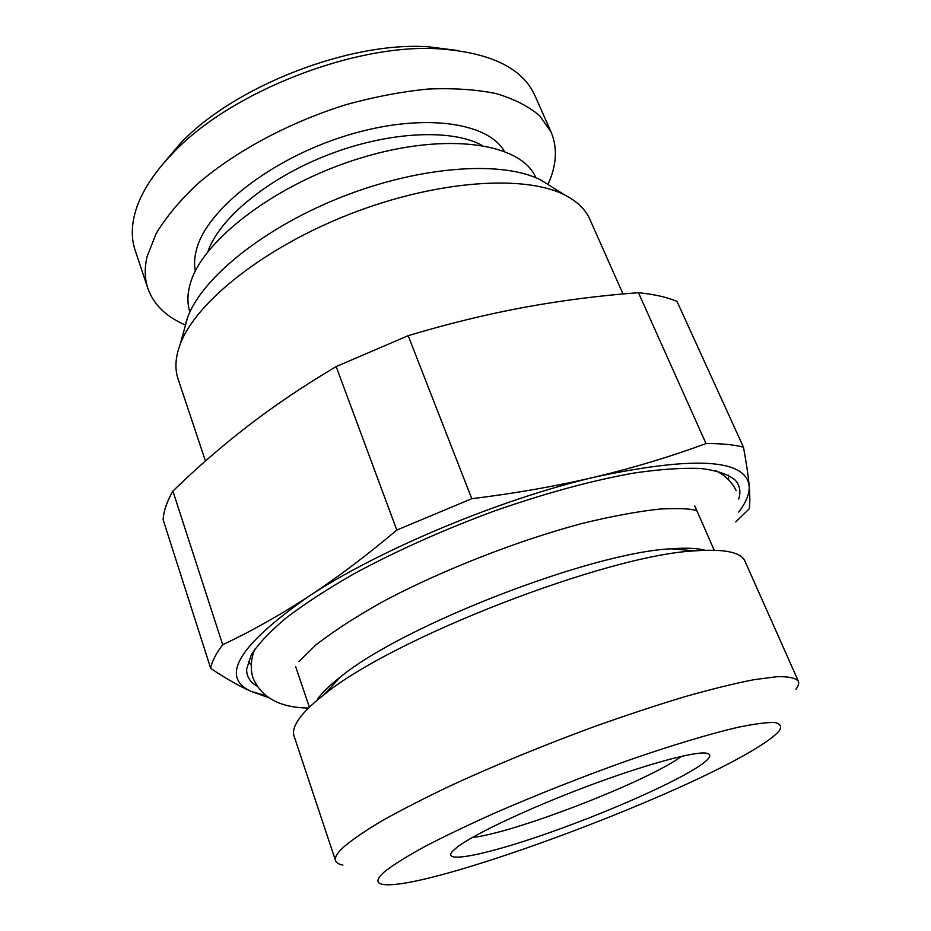 <?xml version="1.0" encoding="UTF-8"?>
<svg xmlns="http://www.w3.org/2000/svg" width="931" height="931" viewBox="0 0 931 931"><rect width="100%" height="100%" fill="white"/><g stroke="black" fill="none" stroke-linecap="round" stroke-linejoin="round"><path stroke-width="1.4" d="M189.912 311.966C187.189 303.692 187.259 294.429 190.133 284.199C201.538 240.629 276.472 183.116 362.415 157.502C448.358 131.597 521.756 143.525 535.907 177.763M551.757 186.84L541.214 180.218C503.636 160.574 422.814 165.485 343.993 196.104C265.149 226.64 202.155 277.519 187.643 317.355L185.956 322.382M205.437 461.008L178.042 378.882C175.133 370.259 175.249 360.541 178.368 349.719L180.16 344.423C195.545 302.272 264.381 247.204 350.836 213.734C437.244 180.16 525.212 174.4 564.989 195.149C577.255 201.468 585.529 209.475 589.788 219.169L623.014 293.975M735.793 521.884L749.222 508.85C750.025 503.508 750.014 495.886 749.187 485.97C748.291 475.939 746.394 463.01 743.473 447.194C733.709 444.657 721.234 443.447 706.024 443.563L638.445 292.695C600.704 295.464 562.708 300.329 524.444 307.288C486.017 314.434 447.264 323.907 408.174 335.672L471.773 498.69L396.804 530.076C366.57 555.609 337.022 577.837 308.161 596.759C238.371 645.683 219.472 677.256 251.451 691.5L265.579 695.562M638.445 292.695C653.865 294.219 666.712 297.117 676.977 301.376L743.473 447.194M738.679 512.062C746.197 502.251 749.699 493.558 749.187 485.97C745.766 458.971 694.584 455.946 595.654 476.881C500.669 498.888 377.788 550.407 308.161 596.759C279.242 615.531 250.753 631.532 222.695 644.752L172.898 491.114C166.905 501.565 163.647 511.084 163.123 519.673L210.709 668.4C211.884 661.51 215.876 653.632 222.695 644.752M706.024 443.563C671.367 456.399 634.581 467.513 595.654 476.881C556.401 486.133 515.111 493.407 471.773 498.69M738.725 499.004C741.111 491.347 739.796 484.911 734.78 479.698C727.623 474.112 716.207 470.353 700.531 468.456C682.423 467.734 660.498 469.224 634.756 472.925C592.954 480.268 546.381 492.883 495.048 510.758C443.587 529.751 396.466 550.815 353.71 573.962C327.351 589.09 304.868 603.707 286.259 617.823C270.165 631.369 258.527 643.647 251.358 654.644L246.645 669.04C246.459 676.255 249.822 681.899 256.758 685.961M728.694 479.884L728.333 475.066M251.265 665.071L248.286 661.266M317.448 699.204C322.138 692.711 329.749 685.344 340.292 677.116C401.726 625.993 591.232 552.49 671.076 548.801C685.786 547.684 697.144 548.161 705.128 550.256M299.188 718.697C304.181 711.703 312.49 703.696 324.116 694.654C391.625 638.561 607.175 554.957 694.84 550.861C724.411 548.755 741.123 552.199 744.963 561.184L798.333 681.143C795.586 677.943 788.499 676.453 777.082 676.686L753.924 679.688C734.489 683.482 711.389 689.173 684.622 696.76C656.146 705.361 625.748 715.415 593.466 726.913C543.506 745.347 496.56 764.619 452.617 784.752C425.351 797.681 401.738 809.749 381.757 820.944C364.242 831.43 351.173 840.437 342.538 847.99C336.859 853.494 334.532 857.719 335.544 860.651L294.068 736.072C292.52 731.533 294.231 725.738 299.188 718.697M342.911 865.062C338.779 864.305 336.324 862.839 335.544 860.651M795.877 689.371C798.414 686.019 799.24 683.284 798.333 681.143M756.181 748.221C767.738 741.181 775.407 735.397 779.166 730.882C781.924 726.517 780.504 723.724 774.883 722.503C766.725 722.281 754.238 723.922 737.422 727.414C709.306 734 671.193 745.463 627.552 760.627C582.05 776.873 537.932 794.283 495.187 812.868C468.561 824.808 445.251 835.957 425.258 846.302C407.638 855.961 394.383 864.166 385.515 870.916C376.205 878.806 375.449 883.321 383.235 884.45C425.816 890.944 674.37 799.077 756.181 748.221M457.086 847.222L452.222 851.574C441.934 863.805 485.54 854.833 543.332 834.804C601.1 814.846 667.48 786.078 696.085 768.11C709.957 759.335 713.286 754.331 706.059 753.121C693.479 751.387 643.402 765.119 585.634 786.928C527.877 808.713 473.728 834.362 457.086 847.222M472.32 837.481C512.748 833.28 640.191 784.402 678.443 758.509L681.713 756.263M457.715 50.507L428.772 46.818C350.359 41.092 234.763 85.92 180.719 143.025L161.843 165.276M135.17 250.369C131.83 240.454 131.422 229.48 133.936 217.47C138.382 196.767 151.602 175.051 173.62 152.347C231.412 91.261 356.433 42.768 440.305 48.912C491.161 52.846 522.652 68.335 534.801 95.358L551.094 132.039L539.794 115.875C528.82 106.448 514.308 99.023 496.235 93.6C476.288 89.516 453.665 87.991 428.376 89.027C401.936 91.61 374.506 96.824 346.064 104.656C289.11 122.357 234.74 151.672 196.976 184.396C179.543 200.91 165.939 217.284 156.164 233.495L147.086 256.619C144.398 268.291 144.654 278.893 147.866 288.435L135.17 250.369M547.963 184.454C556.68 165.415 557.716 147.936 551.094 132.039M185.246 324.919C166.125 316.738 153.662 304.577 147.866 288.435M210.709 668.4C225.919 678.618 239.5 686.322 251.451 691.5L268.442 697.587M396.804 530.076L336.172 366.581L408.174 335.672M336.172 366.581C304.821 385.12 275.704 404.682 248.81 425.292C221.927 446.042 196.627 467.979 172.898 491.114M195.335 271.061C194.009 264.276 194.451 256.909 196.662 248.984C207.078 209.452 270.933 159.003 345.506 135.868C420.067 112.5 487.181 121.414 504.311 151.218M481.955 145.317C451.291 128.536 388.367 131.422 328.003 154.872C267.616 178.252 219.204 218.552 207.869 251.626M187.643 317.355L180.16 344.423M541.214 180.218L564.989 195.149M295.674 666.701L309.383 707.234M694.666 505.719L714.205 550.209M340.292 677.116L324.116 694.654M671.076 548.801L694.84 550.861M180.719 143.025L173.62 152.347M428.772 46.818L440.305 48.912M254.815 649.186C250.776 659.148 250.183 668.784 253.034 678.094C261.634 697.75 280.138 707.735 308.557 708.037M696.365 509.583C697.156 510.467 695.818 510.491 692.338 509.629C687.194 508.594 676.744 508.361 660.998 508.966C639.132 511.177 612.796 516.007 582.003 523.478C517.939 540.539 442.83 569.912 384.945 600.495C358.167 615.31 335.218 630.054 316.121 644.706L298.991 661.476M736.165 490.695C731.999 481.897 725.063 475.182 715.369 470.551"/></g></svg>
